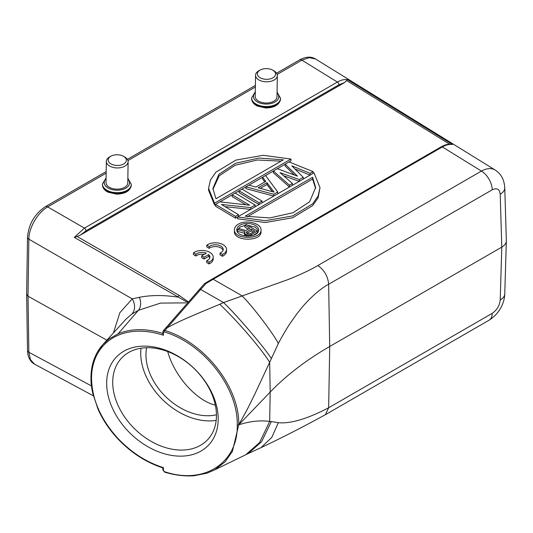 <?xml version="1.0" encoding="UTF-8"?>
<svg xmlns="http://www.w3.org/2000/svg" width="533" height="533" viewBox="0 0 533 533"><rect width="100%" height="100%" fill="white"/><g stroke="black" fill="none" stroke-linecap="round" stroke-linejoin="round"><path stroke-width="0.8" d="M123.689 163.964A9.108 5.35 0.9 0 0 123.576 156.329A9.108 5.35 0.9 0 0 111.044 156.142A9.108 5.35 0.9 0 0 110.697 163.764A9.108 5.35 0.9 0 0 123.689 163.964M123.576 156.329L124.789 157.028A10.887 6.389 -179.1 0 1 128.113 161.719A10.887 6.389 -179.1 0 1 124.922 166.149A10.887 6.389 -179.1 0 1 113.016 167.409A10.887 6.389 -179.1 0 1 106.347 161.386A10.887 6.389 -179.1 0 1 109.532 156.955A10.887 6.389 -179.1 0 1 109.811 156.802L111.044 156.142M106.347 161.386L106.02 182.599A10.887 6.389 0.9 0 0 116.807 189.155A10.887 6.389 0.9 0 0 127.787 182.932L128.113 161.719M163.271 330.766L164.924 330.487C205.491 342.926 239.69 387.911 238.744 424.828L246.979 409.93L254.754 394.26L269.678 362.293L270.191 392.081C286.368 375.285 306.209 360.081 329.714 346.477L501.793 247.125L500.214 299.972A15.55 8.981 1.7 0 0 504.758 293.87L506.343 241.023M269.678 421.423L270.191 392.081L238.744 424.828L237.232 425.081C238.298 388.47 204.585 344.065 164.404 331.912A1.113 0.426 108.7 0 1 164.924 330.487L167.289 327.715C181.333 319.84 203.193 311.279 219.749 304.283C237.525 321.059 260.63 347.862 269.685 362.293L271.35 358.649M506.343 240.53L504.758 187.669C504.245 179.648 501.02 173.751 495.084 169.974C491.319 167.802 486.769 168.175 481.426 171.093L317.848 265.534C310.446 269.905 300.545 274.568 288.146 279.532L223.56 302.571C236.585 314.796 266.034 349.415 271.344 358.649L278.326 343.532C281.964 336.45 287.66 326.995 290.478 322.845L297.194 313.397L303.59 305.536C312.731 295.435 321.086 288.34 328.648 284.242L492.232 189.801C496.936 187.623 499.594 189.108 500.214 194.259L501.793 247.125C504.698 245.4 506.21 243.334 506.35 240.929L506.35 240.623M317.841 265.534C324.331 270.104 327.928 276.341 328.648 284.242L329.714 346.477L328.648 407.778C307.221 418.925 290.445 423.895 278.326 422.682L271.344 421.536M271.35 421.536L269.685 421.423L259.578 442.583L245.746 454.762L248.218 453.516L261.603 441.71L271.35 421.536M504.764 187.676A15.55 8.974 178.3 0 1 500.214 194.259M223.56 302.571L200.688 289.459L205.998 283.529L213.193 279.252L241.889 295.702C251.843 305.262 274.102 334.484 278.326 343.532M218.197 418.985A63.747 45.525 43.8 0 1 134.563 437.3A63.747 45.525 43.8 0 1 134.563 347.143A63.747 45.525 43.8 0 1 218.197 418.985M162.925 467.741L163.411 467.634C146.395 462.224 131.158 452.404 117.686 438.166C100.704 419.284 91.989 399.384 91.529 378.463A81.076 57.897 43.8 0 1 163.411 335.264L162.991 333.471C146.255 328.288 131.285 328.401 118.086 333.798L108.979 339.008L102.956 344.451L97.666 351.653M237.232 425.081C238.291 462.411 204.359 485.323 164.404 471.632L163.411 470.406A1.113 0.64 0 0 1 162.838 469.853L162.838 467.887M164.404 331.912L163.411 332.499A1.113 0.64 180 0 1 162.838 331.952M188.482 302.011L179.348 295.535A4.444 2.478 120 0 0 177.682 297.088C163.671 294.982 150.912 295.049 139.393 297.301L132.237 298.886A13.325 10.68 -123.9 0 1 131.898 314.03L138.42 310.319L160.566 303.09L185.997 302.877M91.096 377.584L91.31 378.363A1.113 0.646 1.1 0 0 91.529 378.463M269.678 421.416C260.057 420.137 249.744 421.277 238.737 424.834L232.395 451.458L224.953 461.978L214.686 469.853M261.043 447.62L271.79 437.393L278.326 422.682M91.456 385.925L28.862 352.253L30.468 359.722L34.565 364.172M26.65 294.336L28.009 296.201L28.862 352.253A4.444 2.612 -0.9 0 1 27.503 350.414L26.65 294.396M106.867 340.167L28.009 296.201L28.862 239.17C28.835 227.731 37.763 212.42 47.703 206.911A4.444 2.565 60 0 0 45.425 206.657L106.194 171.573M277.167 74.433L301.905 60.149L309.273 57.657L315.476 58.97C311.012 56.278 305.735 56.585 299.633 59.896A4.444 2.565 -120 0 1 301.878 60.129L337.382 82.069C341.04 79.997 344.418 79.184 347.516 79.637L344.471 82.628L80.423 235.08L77.065 236.452L74.307 237.372L84.421 228.117L47.703 206.911L106.167 173.158M347.516 79.637L452.484 144.51C449.386 144.057 446.014 144.869 442.357 146.941L481.426 171.093A15.55 8.981 60 0 1 492.232 189.801M450.971 144.203L452.464 144.503M163.145 330.933L204.372 283.803A2.219 1.546 -137.6 0 1 205.998 283.529A2.219 1.246 -121.4 0 0 204.859 283.403A2.219 1.246 -121.4 0 0 204.659 283.576M74.307 237.372L187.956 302.631M261.01 229.963L261.01 231.782C261.65 241.829 233.754 241.542 234.4 231.515L234.4 229.696C234.46 227.558 235.759 225.726 238.298 224.213C245.973 219.343 261.53 223.287 261.01 229.963C261.65 240.01 233.754 239.73 234.4 229.696M237.591 216.958L237.591 218.77L265.274 222.534L292.67 217.737L312.638 205.658L318.121 197.816L320 187.629L314.017 172.839L237.591 216.958L265.274 220.715L292.67 215.918L312.638 203.846L318.121 195.997L320 187.629M290.958 159.061L214.539 203.18L208.55 188.389L210.435 180.021L215.912 172.172L235.886 160.1L263.282 155.303L290.958 159.061L290.958 160.873L289.126 161.932M285.162 164.224L277.353 168.728M273.389 171.02L265.561 175.537M262.596 177.249L248.911 185.151M245.92 186.876L242.029 189.122M239.05 190.847L235.16 193.086M232.181 194.811L219.976 201.854M215.505 204.439L214.539 204.998L208.55 190.201L208.55 188.389M310.066 175.117L294.876 168.914M299.273 181.353L283.543 175.717M289.472 187.003L273.389 172.792L273.389 170.98L277.313 168.708L297.441 176.13L285.162 164.177L285.162 165.996L294.436 175.024M273.755 196.077L245.92 188.649L245.92 186.836L248.858 185.138L255.94 187.063L265.747 181.4L262.596 177.209L262.596 179.021L264.801 181.946M259.051 204.572L239.05 192.613L239.05 190.801L259.091 202.773L259.091 204.545M250.69 209.396L225.119 206.684M237.591 216.998L235.546 218.184L215.505 206.211L215.505 204.399L235.546 216.371L235.546 218.184M245.92 204.792L232.181 196.584L232.181 194.765L249.664 205.212L219.916 201.847L215.505 204.399M195.844 254.228L193.479 252.802L193.452 254.601L195.818 256.027L195.851 254.228A7.775 4.564 0.9 0 1 206.318 253.175L201.707 255.833L201.681 257.632L204.052 259.051L208.65 256.406M195.824 256.027A7.775 4.564 -179.1 0 1 204.192 254.401M206.684 260.73L206.657 262.522L209.029 263.948A11.106 6.523 0.9 0 0 213.207 258.951L213.233 257.153A11.106 6.523 -179.1 0 1 209.056 262.149L206.684 260.73A7.775 4.564 0.9 0 0 209.902 257.099A7.775 4.564 0.9 0 0 208.689 254.601L208.663 256.4A7.775 4.564 -179.1 0 1 209.736 257.999M220.009 254.854L222.381 256.273A11.106 6.523 0.9 0 0 226.525 251.29L226.552 249.491A11.106 6.523 -179.1 0 1 222.408 254.474L220.042 253.055L220.009 254.854M209.169 248.345L209.196 246.546L206.824 245.127L206.797 246.926L209.163 248.345A7.775 4.564 -179.1 0 1 217.144 246.686A7.775 4.564 -179.1 0 1 223.054 250.337M126.041 319.107L131.898 314.03M80.423 235.08L85.96 230.822A2.219 1.279 60 0 0 84.421 228.117L337.382 82.069A2.219 1.279 -120 0 1 338.928 84.774L344.471 82.628M240.01 225.232C246.293 221.255 259.011 224.48 258.592 229.943C259.111 238.158 236.292 237.931 236.819 229.723C236.872 227.971 237.931 226.472 240.01 225.232M247.545 225.252L255.4 227.205L258.478 230.849M236.932 230.629L240.01 227.045L244.86 225.446M248.271 229.123L244.86 227.091L244.86 225.272L246.246 224.473L257.332 231.102L257.332 232.908L252.795 235.533M244.774 235.18L245.247 235.733L245.247 233.92L244.774 233.361L244.774 235.18L244.52 234.214L244.973 231.582L237.465 229.543L237.465 231.355L244.52 233.274M237.465 229.543L239.084 228.61L245.886 230.503L249.817 228.237L244.86 225.272M257.332 231.102L251.789 234.3L251.789 235.799M251.789 234.3L250.397 234.826L250.397 236.052M250.397 234.826L248.764 234.94L248.764 236.206M248.764 234.94L247.132 234.773L247.132 236.212M247.132 234.773L246.193 234.487L246.193 236.146M246.193 234.487L245.247 233.92M244.774 233.361L244.52 232.401M251.23 229.083L254.767 231.195L250.377 233.727L247.579 233.687L246.393 232.708L246.386 232.155L251.23 229.083L251.23 230.896L246.999 233.341M246.839 231.615L246.839 233.227M253.222 232.088L251.23 230.896M245.173 216.198L269.751 217.95L293.043 212.714L309.626 201.727L315.649 187.549L312.591 177.276L245.173 216.198M247.485 216.678L312.591 179.088L312.591 177.276M312.591 179.088L315.623 188.455M214.539 203.18L214.539 204.998M283.376 159.82L258.805 158.068L235.513 163.305L218.93 174.291L212.907 188.469L215.958 198.742L283.376 159.82M212.927 189.375L219.183 175.817L235.126 165.27L257.352 160L281.071 161.153M285.162 164.177L289.086 161.912L313.051 171.619L313.051 173.392M313.051 171.619L310.106 173.325L310.106 175.091M310.106 173.325L291.811 165.85L303.237 177.289L303.237 179.061M303.237 177.289L299.313 179.554L299.313 181.327M299.313 179.554L280.038 172.645L292.45 183.519L292.45 185.291M292.45 183.519L289.506 185.218L289.506 186.99M289.506 185.218L273.389 170.98M277.733 193.785L277.733 192.013L273.809 194.279L273.809 196.051M273.809 194.279L245.92 186.836M262.596 177.209L265.541 175.51L277.733 192.013M258.132 187.796L266.966 182.699L274.062 192.127L258.132 187.796M272.343 191.66L266.966 184.511L260.271 188.376M266.966 184.511L266.966 182.699M239.05 190.801L241.989 189.102L262.036 201.074L262.036 202.846M262.036 201.074L259.091 202.773M232.181 194.765L235.126 193.066L255.167 205.045L255.167 206.811M255.167 205.045L250.75 207.59L250.75 209.362M250.75 207.59L221.428 204.479L238.484 214.672L238.484 216.445M238.484 214.672L235.546 216.371M201.707 255.833L204.079 257.252L208.683 254.607M204.079 257.252L204.052 259.051M193.479 252.802A11.106 6.523 -179.1 0 1 205.865 250.876A11.106 6.523 -179.1 0 1 213.233 257.153M209.029 263.948L209.056 262.149M206.824 245.127A11.106 6.523 -179.1 0 1 219.21 243.221A11.106 6.523 -179.1 0 1 226.552 249.491M222.381 256.273L222.408 254.474M220.036 253.055A7.775 4.564 0.9 0 0 223.22 249.444A7.775 4.564 0.9 0 0 217.91 245.013A7.775 4.564 0.9 0 0 209.196 246.546M167.715 351.567C174.378 375.998 196.317 400.683 215.345 405.153M140.998 348.229A59.31 42.354 -136.2 0 0 163.258 400.29A59.31 42.354 -136.2 0 0 216.185 420.41M216.458 414.767A53.307 38.07 43.8 0 1 166.223 397.198A53.307 38.07 43.8 0 1 146.628 347.723M216.465 415.5A59.31 42.354 -136.2 0 0 179.947 357.563A59.31 42.354 -136.2 0 0 121.81 357.83A59.31 42.354 -136.2 0 0 135.262 429.451A59.31 42.354 -136.2 0 0 207.377 439.972A59.31 42.354 -136.2 0 0 216.465 415.5M255.56 75.24L255.234 96.453A10.887 6.389 0.9 0 0 261.903 102.469A10.887 6.389 0.9 0 0 273.809 101.217A10.887 6.389 0.9 0 0 277 96.786L277.32 75.573A10.887 6.389 -179.1 0 1 274.135 80.003A10.887 6.389 -179.1 0 1 262.229 81.263A10.887 6.389 -179.1 0 1 255.56 75.24A10.887 6.389 -179.1 0 1 259.025 70.656L260.257 69.996A9.108 5.35 0.9 0 0 259.911 77.618A9.108 5.35 0.9 0 0 272.903 77.818A9.108 5.35 0.9 0 0 272.783 70.183A9.108 5.35 0.9 0 0 260.257 69.996M272.783 70.183L273.995 70.882A10.887 6.389 -179.1 0 1 277.32 75.573M106.08 178.802A12.659 7.435 0.9 0 0 109.092 188.535A12.659 7.435 0.9 0 0 125.855 188.116A12.659 7.435 0.9 0 0 127.847 179.135M127.86 178.255L131.318 184.425A14.438 8.481 -179.1 0 1 127.094 190.301A14.438 8.481 -179.1 0 1 111.297 191.967A14.438 8.481 -179.1 0 1 102.449 183.985L106.094 177.922M131.311 185.144C130.272 190.914 125.335 193.912 116.487 194.132L108.086 192.2C104.415 190.348 102.529 187.843 102.436 184.704A14.438 8.481 0.9 0 0 116.74 193.399A14.438 8.481 0.9 0 0 131.311 185.144L131.318 184.425M247.325 453.956L260.897 447.7C281.264 438.086 302.777 427.08 325.43 414.674L328.648 407.778L492.232 313.331C496.936 310.099 499.594 305.649 500.214 299.972M223.527 302.544L219.736 304.27M163.411 467.634L163.411 470.406M163.411 332.499L163.411 335.264M139.393 297.301A13.325 9.254 -116 0 1 138.42 310.319L117.886 334.031M162.838 469.846L164.624 472.138A1.113 0.453 -73.3 0 1 164.404 471.632M325.43 414.674L489.014 320.233A15.55 8.981 -120 0 0 492.232 313.331M113.409 332.992L119.858 312.718L132.237 298.886L28.835 239.15A4.444 2.518 -179.1 0 1 27.503 237.318C28.622 224.213 34.598 213.993 45.425 206.657M255.38 87.012L127.953 160.58M346.863 80.683L449.599 144.177M442.357 146.941A2.219 1.279 -120 0 0 441.217 146.815L212.054 279.125A2.219 1.279 60 0 1 213.193 279.252L442.357 146.941M165.703 328.008L167.289 327.715L200.688 289.459A2.219 1.506 -138.9 0 0 199.089 289.725M179.348 295.535L77.065 236.452M338.928 84.774L85.96 230.822M276.301 104.155A14.438 8.481 -179.1 0 1 260.51 105.82A14.438 8.481 -179.1 0 1 251.656 97.839L251.649 98.558A14.438 8.481 0.9 0 0 265.954 107.253A14.438 8.481 0.9 0 0 280.518 98.998L280.531 98.279A14.438 8.481 -179.1 0 1 276.301 104.155M255.294 92.655A12.659 7.435 0.9 0 0 258.298 102.389A12.659 7.435 0.9 0 0 275.068 101.97A12.659 7.435 0.9 0 0 277.06 92.989M102.436 184.704L102.449 183.985M162.838 334.091L163.258 330.793M103.049 344.351C95.074 353.206 91.043 364.385 90.956 377.897M90.963 377.884C91.01 381.788 90.916 384.12 92.689 393.094L97.985 409.104C102.642 419.618 109.118 429.371 117.407 438.359C130.745 452.544 145.955 462.411 163.025 467.947M245.213 455.029L214.686 469.859M164.624 472.138C174.884 475.243 184.758 476.442 194.239 475.729L207.097 473.157L214.652 469.879M489.014 320.233C499.561 313.644 504.524 302.777 504.758 293.87M93.342 395.799L34.745 364.272M26.65 294.323L27.503 237.318M127.374 159.347L255.4 85.427M276.587 73.201L299.633 59.896M495.177 170.027L315.589 59.043M451.058 144.203C447.867 143.997 444.589 144.869 441.217 146.815M204.372 283.803A2.219 2.219 0 0 1 204.852 283.403L212.054 279.125M126.121 319.02L102.962 344.451M34.545 364.166C30.088 361.621 27.743 357.037 27.503 350.414M251.649 98.558C251.743 101.703 253.621 104.202 257.292 106.054L265.701 107.986C274.542 107.766 279.485 104.768 280.518 98.998M280.531 98.279L277.073 92.109M255.307 91.776L251.656 97.839"/></g></svg>
